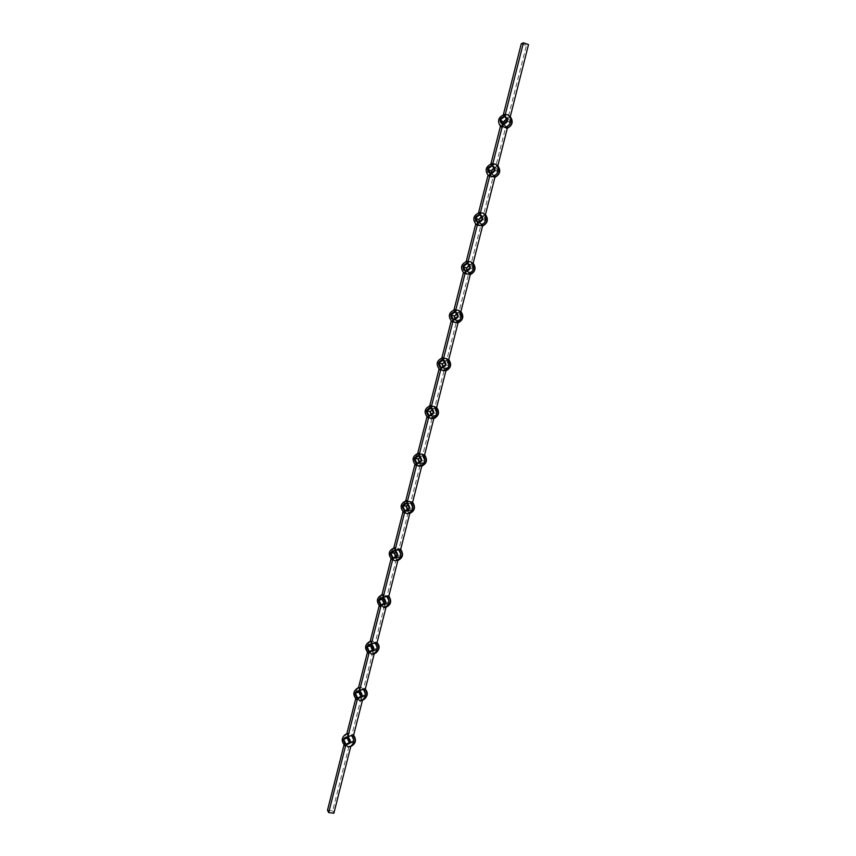 <?xml version="1.0" encoding="UTF-8"?>
<svg xmlns="http://www.w3.org/2000/svg" width="856" height="856" viewBox="0 0 856 856"><rect width="100%" height="100%" fill="white"/><g stroke="black" fill="none" stroke-linecap="round" stroke-linejoin="round"><path stroke-width="0.64" stroke-dasharray="4.28 3.21" d="M521.283 43.795L526.354 45.593L528.505 44.608M524.439 43.602L525.081 44.052L524.45 43.57M488.006 175.427L488.615 175.908C484.753 171.04 485.78 166.995 491.686 163.764L490.691 164.791L490.937 163.817M500.76 126.656C497.186 121.82 498.299 117.807 504.109 114.629L503.093 115.753L505.308 115.56C499.508 118.727 498.395 122.718 501.958 127.555L502.333 127.801C503.831 128.646 504.987 128.314 505.789 126.816L506.11 128.614L507.362 128.111M497.818 165.775L497.197 165.283L495.496 167.466L505.789 126.816C501.648 123.339 502.354 120.568 507.897 118.513L526.354 45.593M485.448 214.621L484.796 214.096L483.169 216.161L493.409 175.726C489.3 172.174 489.996 169.413 495.496 167.466C495.506 165.668 494.64 164.705 492.906 164.577C487.01 167.797 485.994 171.831 489.846 176.678C491.376 177.588 492.564 177.267 493.409 175.726L493.752 177.599L494.939 177.16M490.691 164.791L492.906 164.577M502.226 127.737L500.439 126.217M507.565 127.277L506.538 128.379M497.818 165.764L497.197 165.283L497.775 165.968M495.132 176.4L494.126 177.417M485.459 214.61L484.796 214.096L485.384 214.888M473.143 263.22L472.459 262.653L470.907 264.6L481.093 224.379C477.017 220.741 477.712 218.002 483.169 216.161C483.169 214.375 482.313 213.433 480.58 213.326C474.727 216.429 473.71 220.452 477.53 225.374C479.06 226.251 480.248 225.92 481.093 224.379L481.447 226.337L482.581 225.952M475.658 224.229L476.278 224.711C472.448 219.778 473.464 215.744 479.328 212.641L478.354 213.572L480.58 213.326M478.354 213.572L478.579 212.705M489.846 176.678L488.059 175.202M463.385 272.786L463.995 273.267C460.196 268.249 461.213 264.247 467.034 261.251L466.081 262.107L466.274 261.348M460.903 311.563L460.196 310.942L458.709 312.793L468.842 272.786C464.797 269.062 465.493 266.334 470.907 264.6C470.907 262.835 470.04 261.915 468.307 261.829C462.497 264.814 461.491 268.805 465.279 273.813C466.809 274.658 467.997 274.316 468.842 272.786L469.216 274.819L470.286 274.498M466.081 262.107L468.307 261.829M477.53 225.374L475.743 223.93M482.752 225.267L481.778 226.187M472.533 262.706L473.058 263.552M470.447 273.877L469.495 274.712M460.293 311.038L460.796 311.959M448.726 359.648L447.988 358.985L446.575 360.74L456.655 320.936C452.642 317.127 453.338 314.42 458.709 312.793C458.709 311.038 457.842 310.129 456.098 310.075C450.342 312.943 449.336 316.923 453.091 321.995C454.622 322.819 455.809 322.466 456.655 320.936L457.04 323.054L458.067 322.776M451.176 321.096L451.786 321.567C448.02 316.474 449.026 312.494 454.804 309.615L453.883 310.375L456.098 310.075M453.883 310.375L454.044 309.722M465.279 273.813L463.481 272.401M439.021 369.15L439.631 369.61C435.897 364.453 436.902 360.483 442.638 357.722L441.878 357.84M436.614 407.488L435.854 406.76L434.506 408.43L444.531 368.829C440.551 364.956 441.236 362.259 446.575 360.74C446.565 358.996 445.698 358.108 443.964 358.075C438.24 360.825 437.234 364.784 440.958 369.931C442.499 370.723 443.686 370.359 444.531 368.829L444.938 371.044L445.901 370.809M441.739 358.397L443.964 358.075M453.091 321.995L451.294 320.625M458.195 322.241L457.265 322.98M448.116 359.113L448.608 360.119M446.019 370.338L445.109 370.99M436.014 406.942L436.474 408.023M424.555 455.082L423.774 454.301L422.49 455.874L432.462 416.476C428.524 412.528 429.198 409.842 434.506 408.43C434.495 406.707 433.618 405.83 431.884 405.819C426.202 408.462 425.207 412.399 428.899 417.621C430.44 418.381 431.627 418.006 432.462 416.476L432.89 418.787L433.799 418.595M426.93 416.958L427.101 416.305L427.54 417.407C423.848 412.175 424.844 408.237 430.536 405.584L429.659 406.172L431.884 405.819M440.958 369.931L439.16 368.594M414.903 464.53L415.096 463.781L415.524 464.958C411.854 459.651 412.849 455.734 418.498 453.188L417.739 453.316M412.571 502.429L411.768 501.584L410.548 503.071L420.467 463.888C416.562 459.854 417.236 457.179 422.49 455.874C422.479 454.161 421.601 453.305 419.868 453.316C414.229 455.852 413.234 459.768 416.904 465.054C418.445 465.792 419.633 465.407 420.467 463.888L420.906 466.295L421.762 466.124L420.906 466.295M417.642 453.691L419.868 453.316M428.899 417.621L427.101 416.305M433.896 418.199L433.018 418.755M423.966 454.525L424.405 455.681M421.848 465.803L420.981 466.274M411.982 501.851L412.399 503.093M400.64 549.531L399.816 548.61L398.661 550.034L408.526 511.043C404.653 506.934 405.327 504.28 410.548 503.071C410.527 501.381 409.65 500.546 407.916 500.567C402.32 502.996 401.336 506.891 404.963 512.252L408.526 511.043L408.975 513.557L409.789 513.418M402.941 511.856L403.155 511.011L403.561 512.263C399.923 506.891 400.908 502.986 406.514 500.557L407.916 500.567M416.904 465.054L415.096 463.781M391.031 558.936L391.278 557.994L391.652 559.321C388.046 553.875 389.031 550.001 394.605 547.68L393.856 547.797M388.774 596.386L387.929 595.402L386.837 596.75L396.649 557.962C392.808 553.779 393.471 551.136 398.661 550.034C398.639 548.354 397.762 547.53 396.028 547.583C390.464 549.894 389.48 553.768 393.086 559.203L396.649 557.962L397.109 560.584L397.922 560.273M393.803 548.011L396.028 547.583M404.963 512.252L403.155 511.011M409.853 513.161L409.018 513.557M400.052 548.942L400.458 550.258M388.196 595.797L388.57 597.188M376.972 643.006L376.105 641.947L375.067 643.231L384.836 604.636C381.016 600.388 381.69 597.755 386.837 596.75L383.863 594.385C378.609 596.793 377.742 600.634 381.273 605.909L384.836 604.636L385.264 607.375L386.024 607.257L385.264 607.375M382.525 594.578L384.194 594.353M393.086 559.203L391.278 557.994M383.82 607.6L384.365 607.535M379.187 605.78L379.454 604.732L379.818 606.144C376.287 600.848 377.154 597.007 382.418 594.588M370.455 641.24L370.209 641.294C365.33 643.83 364.603 647.639 368.037 652.721L367.695 651.245L367.406 652.39M365.223 689.39L364.356 688.245L363.361 689.465L373.077 651.074C369.3 646.751 369.963 644.129 375.067 643.231L372.735 640.866L371.686 640.983C366.807 643.519 366.079 647.318 369.514 652.379L373.077 651.074L373.473 653.92L374.233 653.823L373.473 653.92M370.199 641.358L372.424 640.887M381.273 605.909L379.454 604.732M386.045 607.15L385.489 607.353M376.394 642.407L376.747 643.873M364.656 688.77L364.988 690.311M353.539 735.529L352.651 734.32L351.72 735.475L361.382 697.276C357.637 692.879 358.29 690.278 363.361 689.465L361.189 687.154L359.606 687.347C355.08 689.99 354.48 693.745 357.819 698.614L361.382 697.276L361.746 700.229L362.976 700.037M358.675 687.603L360.708 687.175M369.514 652.379L367.695 651.245M372.007 654.262L373.045 654.091M360.258 700.679L361.735 700.401M355.679 698.764L356 697.512L356.321 699.063C352.982 694.173 353.571 690.407 358.108 687.764M346.83 733.753L347.632 733.485C343.416 736.192 342.935 739.905 346.188 744.613L344.358 743.532L344.658 745.159C341.416 740.44 341.897 736.716 346.113 734.009M356.62 699.598L356.321 699.063M327.495 810.236L332.642 810.835L349.751 743.243C346.027 738.771 346.68 736.181 351.72 735.475L349.066 733.239M357.819 698.614L356 697.512M362.356 700.219L361.746 700.229M352.972 734.908L353.293 736.513M348.574 746.849L351.623 746.025M349.537 742.43L349.804 743.019L353.956 740.74L351.666 735.689L348.103 737.658M332.642 810.835L333.872 813.2M346.188 744.613L349.751 743.243L350.083 746.304M344.016 744.902L344.358 743.532M344.979 745.769L344.658 745.159M353.956 740.74L350.125 742.109M351.666 735.689L347.814 737.027M349.804 743.019L345.952 744.399M361.072 696.238L361.446 697.052L365.619 694.697L363.308 689.69L359.916 691.616M372.649 649.811L373.141 650.849L377.346 648.409L375.014 643.445L371.793 645.328M384.291 603.148L384.89 604.411L389.127 601.886L386.773 596.974L383.723 598.793M395.996 556.261L396.713 557.738L400.983 555.127L398.596 550.258L395.729 552.013M407.756 509.138L408.59 510.818L412.881 508.122L410.484 503.296L407.798 504.997M419.568 461.769L420.521 463.652L424.854 460.881L422.436 456.098L419.922 457.714M431.456 414.165L432.526 416.251L436.881 413.395L434.441 408.654L432.12 410.195M443.387 366.315L444.585 368.594L448.983 365.651L446.522 360.965L444.371 362.409M455.392 318.229L456.708 320.7L461.138 317.662L458.656 313.029L456.697 314.377M467.451 269.886L468.895 272.55L473.357 269.426L470.854 264.836L469.088 266.077M479.574 221.308L481.147 224.144L485.641 220.934L483.116 216.397L481.543 217.52M491.761 172.473L493.463 175.491L497.989 172.195L495.442 167.701L494.073 168.707M508.988 115.656L508.443 115.26M504.013 123.392L505.853 126.581L510.401 123.189L507.833 118.749L506.656 119.626M509.63 116.181L507.897 118.513C507.897 116.694 507.041 115.71 505.308 115.56M503.093 115.753L503.371 114.661M510.401 123.189L507.383 120.878M507.833 118.749L504.805 116.405M505.853 126.581L502.804 124.291M497.989 172.195L494.907 170.173M495.442 167.701L492.339 165.657M493.463 175.491L490.36 173.501M485.641 220.934L482.484 219.222M483.116 216.397L479.949 214.653M481.147 224.144L477.98 222.453M473.357 269.426L470.137 268.003M470.854 264.836L467.622 263.391M468.895 272.55L465.664 271.149M461.138 317.662L457.853 316.538M458.656 313.029L455.36 311.873M456.708 320.7L453.413 319.588M448.983 365.651L445.634 364.806M446.522 360.965L443.162 360.098M444.585 368.594L441.215 367.78M436.881 413.395L433.478 412.838M434.441 408.654L431.028 408.077M432.526 416.251L429.091 415.716M424.854 460.881L421.377 460.603M422.436 456.098L418.959 455.799M420.521 463.652L417.033 463.396M412.881 508.122L409.35 508.132M410.484 503.296L406.942 503.285M408.59 510.818L405.027 510.839M400.983 555.127L397.387 555.416M398.596 550.258L395.001 550.515M396.713 557.738L393.097 558.037M389.127 601.886L385.478 602.453M386.773 596.974L383.114 597.499M384.89 604.411L381.22 604.989M377.346 648.409L373.633 649.244M375.014 643.445L371.29 644.247M373.141 650.849L369.407 651.694M365.619 694.697L361.842 695.789M363.308 689.69L359.52 690.76M361.446 697.052L357.648 698.164M525.659 44.33L526.29 44.266M351.72 735.475C355.454 739.948 354.791 742.537 349.751 743.243M363.361 689.465C367.128 693.874 366.464 696.474 361.382 697.276M375.067 643.231C378.866 647.553 378.202 650.175 373.077 651.074M386.837 596.75C390.657 601.008 389.994 603.64 384.836 604.636M398.661 550.034C402.513 554.217 401.849 556.86 396.649 557.962M410.548 503.071C414.432 507.18 413.758 509.844 408.526 511.043M422.49 455.874C426.416 459.907 425.742 462.582 420.467 463.888M434.506 408.43C438.454 412.389 437.78 415.074 432.462 416.476M446.575 360.74C450.566 364.613 449.882 367.32 444.531 368.829M458.709 312.793C462.732 316.602 462.047 319.309 456.655 320.936M470.907 264.6C474.962 268.335 474.267 271.052 468.842 272.786M483.169 216.161C487.257 219.81 486.561 222.549 481.093 224.379M495.496 167.466C499.615 171.029 498.92 173.789 493.409 175.726M507.897 118.513C512.048 121.991 511.342 124.762 505.789 126.816M346.883 733.742L349.708 733.218M352.651 734.32L353.624 735.186M359.039 687.507L361.189 687.154M371.311 641.058L372.735 640.866M383.702 594.406L384.323 594.342M364.356 688.245L365.298 689.091M376.105 641.947L377.036 642.749M387.929 595.402L388.827 596.172M399.816 548.61L400.683 549.349M408.975 513.557L409.778 513.429M412.603 502.279L411.768 501.584M424.587 454.964L423.774 454.301M432.89 418.787L433.789 418.638M436.635 407.403L435.854 406.76M444.938 371.044L445.88 370.873M448.737 359.584L447.988 358.985M457.04 323.054L458.035 322.862M460.913 311.52L460.196 310.942M469.216 274.819L470.254 274.615M473.154 263.188L472.459 262.653M481.447 226.337L482.538 226.102M493.752 177.599L494.886 177.353M506.11 128.614L507.298 128.347"/><path stroke-width="1.28" d="M504.109 114.629L504.858 116.17C505.65 114.683 506.795 114.34 508.293 115.153L510.23 116.791L528.505 44.608L523.423 42.8L521.283 43.795L503.371 114.661M508.293 115.153L508.817 115.517C512.284 120.396 511.128 124.388 505.35 127.48L507.565 127.277L497.775 165.968L495.988 164.47C499.872 169.349 498.845 173.404 492.906 176.636L495.132 176.4L485.384 214.888L483.587 213.433C487.439 218.387 486.422 222.421 480.526 225.524L482.752 225.267L473.058 263.552L471.26 262.129C475.08 267.158 474.064 271.17 468.221 274.166L470.447 273.877L460.796 311.959L458.998 310.578C462.786 315.682 461.78 319.673 455.97 322.541L458.195 322.241L448.608 360.119L446.8 358.771C450.556 363.95 449.55 367.92 443.793 370.68L446.019 370.338L436.474 408.023L434.666 406.707C438.39 411.961 437.395 415.909 431.67 418.552L433.896 418.199L424.405 455.681L422.596 454.397C426.288 459.726 425.293 463.652 419.611 466.188L421.848 465.803L412.399 503.093L410.591 501.841C414.25 507.234 413.255 511.15 407.617 513.568L409.853 513.161L400.458 550.258L398.639 549.049C402.267 554.506 401.293 558.39 395.697 560.712L397.922 560.273L388.57 597.188L386.752 596.001C390.293 601.222 389.469 605.074 384.269 607.557L381.166 605.213L380.085 606.551C375.838 601.372 376.619 597.392 382.418 594.588L382.525 594.578M505.35 127.48C503.617 127.341 502.75 126.356 502.75 124.527L501.028 126.838M479.328 212.641L480.013 214.417L490.295 173.736L488.626 175.908C484.443 170.505 485.598 166.385 492.072 163.56L492.403 165.422L502.75 124.527C508.325 122.462 509.031 119.669 504.858 116.17L523.423 42.8M492.906 176.636C491.173 176.518 490.306 175.555 490.295 173.736C495.838 171.778 496.534 169.006 492.403 165.422C493.249 163.881 494.447 163.56 495.988 164.47M490.937 163.817L500.407 126.367M478.579 212.705L488.006 175.427M480.526 225.524C478.793 225.428 477.926 224.486 477.916 222.688C483.415 220.837 484.111 218.087 480.013 214.417C480.858 212.876 482.046 212.545 483.587 213.433M467.034 261.251L467.686 263.156L477.916 222.688L476.278 224.711M454.804 309.615L455.413 311.638L465.6 271.384C471.057 269.64 471.752 266.901 467.686 263.156C468.521 261.615 469.719 261.273 471.26 262.129M466.274 261.348L475.658 224.229M454.044 309.722L463.385 272.786M468.221 274.166C466.477 274.091 465.611 273.16 465.6 271.384L463.995 273.267M455.97 322.541C454.236 322.498 453.359 321.589 453.348 319.823C458.763 318.186 459.458 315.457 455.413 311.638C456.259 310.097 457.457 309.744 458.998 310.578M442.638 357.722L443.215 359.862L453.348 319.823L451.786 321.567M430.536 405.584L431.082 407.841L441.161 368.005C446.532 366.486 447.217 363.768 443.215 359.862C444.061 358.332 445.259 357.969 446.8 358.771M441.878 357.84L451.176 321.096M429.776 405.701L439.021 369.15M443.793 370.68C442.049 370.648 441.172 369.76 441.161 368.005L439.631 369.61M431.67 418.552C429.926 418.552 429.049 417.685 429.038 415.941C434.367 414.529 435.051 411.822 431.082 407.841C431.927 406.311 433.115 405.937 434.666 406.707M418.498 453.188L419.012 455.574L429.038 415.941L427.54 417.407M406.514 500.557L407.007 503.05L416.968 463.631C422.265 462.315 422.95 459.629 419.012 455.574C419.847 454.044 421.045 453.648 422.596 454.397M417.739 453.316L426.93 416.958M405.765 500.685L414.903 464.53M419.611 466.188C417.867 466.199 416.99 465.354 416.968 463.631L415.524 464.958M407.617 513.568C405.872 513.611 404.995 512.776 404.974 511.064C410.227 509.855 410.912 507.191 407.007 503.05C407.841 501.52 409.029 501.124 410.591 501.841M382.75 594.556L383.167 597.274L393.032 558.262L391.898 559.674C387.608 554.313 388.517 550.312 394.616 547.68L395.055 550.29L404.974 511.064L403.775 512.551C399.495 507.201 400.426 503.2 406.568 500.546M395.697 560.712L395.686 560.712C393.942 560.766 393.065 559.952 393.032 558.262C398.254 557.16 398.928 554.495 395.055 550.29L398.639 549.049M393.856 547.797L402.941 511.856M382.001 594.663L391.031 558.936M379.187 605.78L370.209 641.294L370.958 641.197L371.344 644.022L381.166 605.213C386.345 604.208 387.008 601.565 383.167 597.274L386.752 596.001M384.365 607.535L386.045 607.15L376.747 643.873L374.928 642.717C378.373 647.725 377.689 651.534 372.874 654.145L371.643 654.284L369.343 651.919L368.326 653.192C364.153 648.249 364.774 644.279 370.209 641.294L370.455 641.24M359.22 687.593L358.108 687.764L359.22 687.593L359.584 690.535L369.343 651.919C374.489 651.02 375.153 648.388 371.344 644.022L374.928 642.717M363.169 689.187C366.507 694.013 365.951 697.779 361.489 700.476L359.723 700.7L357.594 698.389C362.698 697.587 363.361 694.965 359.584 690.535L363.169 689.187L364.988 690.311L374.243 653.781L373.045 654.091M358.493 687.657L367.406 652.39M361.735 700.401L362.976 700.037C367.16 697.693 367.909 694.152 365.223 689.39M347.547 733.753L346.113 734.009L347.547 733.753L347.878 736.802L357.594 698.389L356.62 699.598C352.522 694.858 353.014 690.91 358.108 687.764M350.8 746.325L333.872 813.2L328.704 812.601L345.899 744.624C350.971 743.918 351.623 741.307 347.878 736.802L351.463 735.432C354.716 740.098 354.266 743.811 350.115 746.571L347.868 746.871L345.899 744.624L344.979 745.769C340.955 741.21 341.33 737.284 346.113 734.009M362.495 700.165L353.293 736.513L351.463 735.432M346.83 733.753L355.679 698.764M350.125 742.109L347.814 737.027L343.663 739.327L345.952 744.399L350.125 742.109M348.103 737.658L347.525 737.979L349.537 742.43M328.704 812.601L327.495 810.236L344.016 744.902M347.525 737.979L343.663 739.327M361.842 695.789L359.52 690.76L355.336 693.135L357.648 698.164L361.842 695.789M359.916 691.616L359.135 692.055L361.072 696.238M371.793 645.328L370.809 645.895L372.649 649.811M373.633 649.244L371.29 644.247L367.064 646.708L369.407 651.694L373.633 649.244M385.478 602.453L383.114 597.499L378.866 600.045L381.22 604.989L385.478 602.453M383.723 598.793L382.546 599.5L384.291 603.148M395.729 552.013L394.338 552.869L395.996 556.261M397.387 555.416L395.001 550.515L390.721 553.137L393.097 558.037L397.387 555.416M409.35 508.132L406.942 503.285L402.63 505.992L405.027 510.839L409.35 508.132M407.798 504.997L406.193 505.992L407.756 509.138M419.922 457.714L418.113 458.88L419.568 461.769M421.377 460.603L418.959 455.799L414.614 458.602L417.033 463.396L421.377 460.603M433.478 412.838L431.028 408.077L426.652 410.955L429.091 415.716L433.478 412.838M432.12 410.195L430.097 411.522L431.456 414.165M444.371 362.409L442.135 363.918L443.387 366.315M445.634 364.806L443.162 360.098L438.754 363.072L441.215 367.78L445.634 364.806M457.853 316.538L455.36 311.873L450.919 314.933L453.413 319.588L457.853 316.538M456.697 314.377L454.236 316.067L455.392 318.229M469.088 266.077L466.402 267.96L467.451 269.886M470.137 268.003L467.622 263.391L463.15 266.537L465.664 271.149L470.137 268.003M482.484 219.222L479.949 214.653L475.455 217.895L477.98 222.453L482.484 219.222M481.543 217.52L478.632 219.607L479.574 221.308M494.073 168.707L490.927 171.007L491.761 172.473M494.907 170.173L492.339 165.657L487.813 168.985L490.36 173.501L494.907 170.173M507.383 120.878L504.805 116.405L500.236 119.829L502.804 124.291L507.383 120.878M506.656 119.626L503.285 122.141L504.013 123.392M503.285 122.141L500.236 119.829M490.927 171.007L487.813 168.985M478.632 219.607L475.455 217.895M466.402 267.96L463.15 266.537M454.236 316.067L450.919 314.933M442.135 363.918L438.754 363.072M430.097 411.522L426.652 410.955M418.113 458.88L414.614 458.602M406.193 505.992L402.63 505.992M394.338 552.869L390.721 553.137M382.546 599.5L378.866 600.045M370.809 645.895L367.064 646.708M359.135 692.055L355.336 693.135M347.878 736.802C342.817 737.519 342.165 740.119 345.899 744.624M347.868 746.871L351.623 746.025C355.507 743.618 356.15 740.13 353.539 735.529M359.584 690.535C354.491 691.348 353.828 693.959 357.594 698.389M377.036 642.749C380.513 646.515 379.615 650.196 374.34 653.802L374.34 653.802C378.855 651.555 379.722 647.96 376.972 643.006M371.344 644.022C366.218 644.932 365.544 647.564 369.343 651.919M383.167 597.274C377.999 598.291 377.336 600.933 381.166 605.213M388.827 596.172C391.962 601.094 391.021 604.785 386.024 607.257C390.657 604.989 391.567 601.361 388.774 596.386M400.683 549.349C403.839 554.249 402.898 557.952 397.869 560.466C402.534 558.091 403.465 554.453 400.64 549.531M395.055 550.29C389.844 551.403 389.17 554.057 393.032 558.262M407.007 503.05C401.753 504.27 401.079 506.934 404.974 511.064M409.789 513.418C414.486 510.957 415.417 507.298 412.571 502.429M424.587 454.964C427.775 459.822 426.834 463.545 421.751 466.146C426.491 463.578 427.422 459.897 424.555 455.082M419.012 455.574C413.726 456.89 413.052 459.576 416.968 463.631M431.082 407.841C425.764 409.264 425.079 411.971 429.038 415.941M433.799 418.595C438.572 415.952 439.502 412.25 436.614 407.488M445.901 370.809C450.705 368.069 451.647 364.356 448.726 359.648M443.215 359.862C437.855 361.393 437.17 364.11 441.161 368.005M455.413 311.638C450.01 313.275 449.325 316.003 453.348 319.823M458.067 322.776C462.903 319.941 463.845 316.206 460.903 311.563M470.286 274.498C475.166 271.566 476.118 267.81 473.143 263.22M467.686 263.156C462.24 264.9 461.545 267.639 465.6 271.384M480.013 214.417C474.524 216.268 473.828 219.029 477.916 222.688M482.581 225.952C487.492 222.924 488.444 219.147 485.448 214.621M494.939 177.16C499.883 174.036 500.846 170.237 497.818 165.775M492.403 165.422C486.871 167.391 486.176 170.162 490.295 173.736M504.858 116.17C499.294 118.246 498.588 121.028 502.75 124.527M507.362 128.111C512.337 124.89 513.311 121.071 510.262 116.662C513.547 121.434 512.562 125.329 507.298 128.347M353.624 735.186C356.567 739.691 355.903 743.308 351.623 746.025M359.723 700.7L362.099 700.294M371.643 654.284L373.302 654.038M383.638 607.621L384.505 607.514M365.298 689.091C368.54 693.06 367.759 696.709 362.976 700.037M409.778 513.429C414.828 510.872 415.77 507.159 412.603 502.279M418.595 453.177C412.399 455.831 411.436 459.843 415.716 465.193M433.789 418.638C438.882 415.984 439.834 412.239 436.635 407.403M430.675 405.541C424.437 408.226 423.453 412.239 427.711 417.6M445.88 370.873C451.005 368.166 451.957 364.41 448.737 359.584M442.83 357.658C436.539 360.365 435.522 364.389 439.77 369.749M458.035 322.862C463.192 320.101 464.145 316.324 460.913 311.52M455.039 309.53C448.705 312.247 447.656 316.303 451.893 321.663M470.254 274.615C475.433 271.791 476.396 267.981 473.154 263.188M467.323 261.134C460.935 263.883 459.854 267.949 464.07 273.332M482.538 226.102C487.749 223.223 488.712 219.393 485.459 214.61M479.66 212.481C473.229 215.263 472.116 219.35 476.321 224.743M494.886 177.353C500.118 174.41 501.102 170.547 497.818 165.764M504.548 114.383C498.16 117.101 496.897 121.199 500.76 126.656"/></g></svg>
